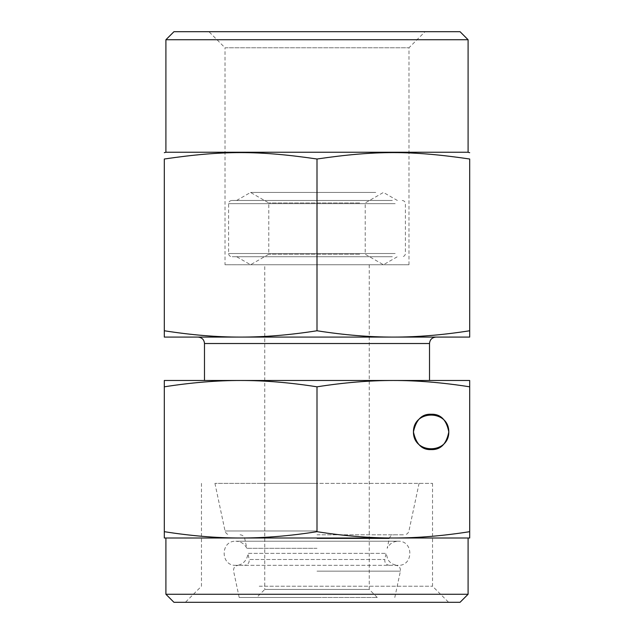 <?xml version="1.0" encoding="UTF-8"?>
<svg xmlns="http://www.w3.org/2000/svg" width="634" height="634" viewBox="0 0 634 634"><rect width="100%" height="100%" fill="white"/><g stroke="black" fill="none" stroke-linecap="round" stroke-linejoin="round"><path stroke-width="0.48" stroke-dasharray="3.17 2.38" d="M469.699 531.68C443.087 535.881 417.64 537.997 393.349 538.004L469.699 538.004L469.699 380.487L393.349 380.487C417.18 380.463 442.627 382.571 469.699 386.819M164.301 380.487L164.301 386.819C191.373 382.571 216.82 380.463 240.651 380.487L164.301 380.487M164.301 531.68L164.301 538.004L240.651 538.004C216.36 537.997 190.913 535.881 164.301 531.68L164.301 386.819M240.651 380.487C264.481 380.463 289.928 382.571 317 386.819C344.072 382.571 369.519 380.463 393.349 380.487L240.651 380.487M317 531.68C290.396 535.881 264.941 537.997 240.651 538.004L393.349 538.004C369.059 537.997 343.604 535.881 317 531.68L317 386.819M165.91 538.004L240.651 538.004M165.91 594.264L468.09 594.264M460.054 602.3L173.946 602.3M251.199 602.3L448.61 602.3L251.199 602.3M259.235 586.228L432.531 586.228L259.235 586.228M259.235 483.362L432.531 483.362L259.235 483.362M429.511 380.487L204.489 380.487L429.511 380.487M435.938 337.09L198.062 337.09L435.938 337.09M164.301 337.09L469.699 337.09L469.699 330.766C442.627 335.006 417.18 337.114 393.349 337.09C369.519 337.114 344.072 335.006 317 330.766C289.928 335.006 264.481 337.114 240.651 337.09C216.82 337.114 191.373 335.006 164.301 330.766L164.301 337.09M164.301 330.766L164.301 159.007C222.692 150.48 258.609 150.48 317 159.007C375.391 150.48 411.308 150.48 469.699 159.007L469.699 330.766M468.09 152.247L165.91 152.247M468.09 39.736L165.91 39.736M173.946 31.7L460.054 31.7M208.951 31.7L425.049 31.7L208.951 31.7L225.022 47.772L408.978 47.772L225.022 47.772L225.022 264.758L408.978 264.758L225.022 264.758M317 159.007L317 330.766M375.756 264.758L250.557 264.758L375.756 264.758M264.758 264.758L369.242 264.758L264.758 264.758L264.758 589.438L369.242 589.438L264.758 589.438L256.722 597.482L377.278 597.482L256.722 597.482M369.242 264.758L369.242 589.438L377.278 597.482M317 597.482L239.192 597.482L317 597.482M389.522 565.33C386.114 564.878 384.545 562.937 384.806 559.505L386.114 553.339L387.778 559.394C390.195 563.206 393.659 565.187 398.168 565.33L235.832 565.33L398.168 565.33C413.725 566.075 413.725 540.477 398.168 541.222L235.832 541.222C220.275 540.477 220.275 566.075 235.832 565.33C239.597 565.869 247.339 562.295 247.886 553.339L386.114 553.339L247.886 553.339L249.194 559.505L384.806 559.505L249.194 559.505C249.455 562.937 247.886 564.878 244.478 565.33M317 548.315L246.816 548.315L317 548.315M317 534.795L404.23 534.795L317 534.795M317 483.362L214.934 483.362L317 483.362M392.335 256.722L231.814 256.722L392.335 256.722M388.071 256.722L236.633 256.722L388.071 256.722M392.335 200.471L231.814 200.471L392.335 200.471M388.071 200.471L236.633 200.471L388.071 200.471M359.644 254.242L268.776 254.242L359.644 254.242M359.644 202.959L268.776 202.959L359.644 202.959M375.756 192.435L250.557 192.435L375.756 192.435M429.511 343.517L204.489 343.517M317 571.155L400.403 571.155L317 571.155M317 538.615L389.244 538.615L317 538.615M317 530.975L225.054 530.975L317 530.975M395.172 253.513L228.597 253.513L395.172 253.513M395.172 203.68L228.597 203.68L395.172 203.68M201.469 483.362L201.469 586.228L185.39 602.3M432.531 483.362L432.531 586.228L448.61 602.3M408.978 264.758L408.978 47.772L425.049 31.7M394.808 597.482L400.403 571.155C400.664 567.731 399.095 565.79 395.687 565.33M239.192 597.482L233.597 571.155C233.336 567.731 234.905 565.79 238.313 565.33M240.04 534.795C242.505 534.961 244.082 536.229 244.756 538.615L246.816 548.315C244.542 543.798 240.88 541.436 235.832 541.222L398.168 541.222C393.12 541.436 389.458 543.798 387.184 548.315L389.244 538.615C389.918 536.229 391.495 534.961 393.96 534.795M214.934 483.362L225.054 530.975C225.728 533.352 227.305 534.628 229.77 534.795M419.066 483.362L408.946 530.975C408.272 533.352 406.695 534.628 404.23 534.795M231.814 200.471C229.841 200.677 228.771 201.747 228.597 203.68L228.597 253.513C228.787 255.462 229.857 256.532 231.814 256.722M402.186 200.471C404.159 200.677 405.229 201.747 405.403 203.68L405.403 253.513C405.213 255.462 404.143 256.532 402.186 256.722M397.367 200.471L383.443 192.435L365.224 202.959L365.224 254.242L383.443 264.758L397.367 256.722M236.633 200.471L250.557 192.435L268.776 202.959L268.776 254.242L250.557 264.758L236.633 256.722"/><path stroke-width="0.95" d="M413.439 431.92C416.062 419.716 421.959 413.82 431.12 414.24C440.559 413.875 446.455 419.771 448.801 431.92C446.455 444.077 440.559 449.974 431.12 449.601C421.959 450.029 416.062 444.133 413.439 431.92C413.257 409.485 448.983 409.485 448.801 431.92C448.983 454.364 413.257 454.364 413.439 431.92M469.699 531.68L469.699 538.004L240.651 538.004C264.941 537.997 290.396 535.881 317 531.68C343.604 535.881 369.059 537.997 393.349 538.004C417.64 537.997 443.087 535.881 469.699 531.68L469.699 386.819C442.627 382.571 417.18 380.463 393.349 380.487C369.519 380.463 344.072 382.571 317 386.819C289.928 382.571 264.481 380.463 240.651 380.487C216.82 380.463 191.373 382.571 164.301 386.819L164.301 380.487L469.699 380.487L469.699 386.819M317 531.68L317 386.819M164.301 531.68C190.913 535.881 216.36 537.997 240.651 538.004L164.301 538.004L164.301 386.819M240.651 538.004L165.91 538.004L165.91 594.264L468.09 594.264L468.09 538.004M165.91 594.264L173.946 602.3L460.054 602.3L468.09 594.264M429.511 380.487L429.511 343.517C429.892 339.618 432.039 337.47 435.938 337.09M393.349 337.09L164.301 337.09L164.301 330.766C191.373 335.006 216.82 337.114 240.651 337.09C264.481 337.114 289.928 335.006 317 330.766C344.072 335.006 369.519 337.114 393.349 337.09C417.18 337.114 442.627 335.006 469.699 330.766L469.699 337.09L393.349 337.09M164.301 330.766L164.301 159.007C164.301 150.48 164.301 150.48 164.301 159.007C164.301 150.48 164.301 150.48 164.301 159.007C222.692 150.48 258.609 150.48 317 159.007C375.391 150.48 411.308 150.48 469.699 159.007C469.699 150.48 469.699 150.48 469.699 159.007C469.699 150.48 469.699 150.48 469.699 159.007L469.699 330.766M165.91 39.736L468.09 39.736L460.054 31.7L173.946 31.7L165.91 39.736L165.91 152.247L468.09 152.247L469.699 152.683M317 159.007L317 330.766M204.489 380.487L204.489 343.517L429.511 343.517M204.489 343.517C204.14 339.65 202 337.51 198.062 337.09M165.91 152.247L164.301 152.683M468.09 39.736L468.09 152.247"/></g></svg>
